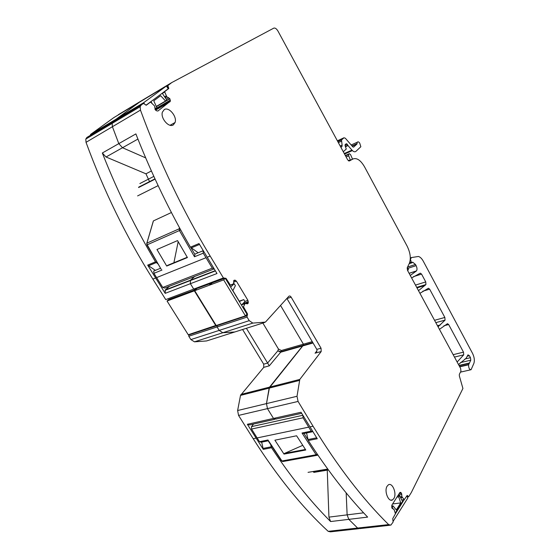 <?xml version="1.0" encoding="UTF-8"?>
<svg xmlns="http://www.w3.org/2000/svg" width="560" height="560" viewBox="0 0 560 560"><rect width="100%" height="100%" fill="white"/><g stroke="black" fill="none" stroke-linecap="round" stroke-linejoin="round"><path stroke-width="0.84" d="M116.704 115.885L144.648 98.875M157.836 111.034L156.415 110.754L155.344 109.816L154.588 105.959L150.528 102.06L146.321 105.175L143.374 103.432L141.197 105.035L140.154 106.701L140.462 110.11C159.439 161.889 182.665 210.532 210.154 256.032L223.398 277.942L193.718 289.093L190.393 283.703L190.449 280.224L190.393 283.703L193.718 289.093L194.824 289.457L193.718 289.093L165.746 299.6L152.866 279.104C126.168 236.6 103.894 191.009 86.03 142.338L85.792 139.09L86.891 137.452L115.43 120.12L113.218 121.737L112.147 123.389L112.413 126.714L118.797 143.626L112.413 126.714L112.147 123.389L113.218 121.737L115.507 120.078M157.829 263.767L155.512 261.835C135.625 228.389 118.286 193.088 103.488 155.918L102.333 152.992L106.029 156.996L122.514 147.728L145.67 157.885L122.514 147.728L118.797 143.626L122.514 147.728L137.914 139.076M215.243 270.655L190.449 280.224L194.684 276.458L190.449 280.224L165.284 289.94L169.589 286.202M224.14 278.474L195.244 289.079M247.051 315.651L247.072 317.086L249.221 320.649L252.819 323.099L222.803 332.738L234.78 331.982L222.803 332.738L219.205 330.393L222.803 332.738L194.488 341.831L190.883 339.584L188.79 336.252L188.727 334.978L247.443 315.245L189.273 334.418M249.221 320.649L219.205 330.393L217.077 326.949L219.205 330.393L190.883 339.584M262.857 323.05L278.446 349.013L281.33 350.511L303.422 344.183L280.532 305.445L303.422 344.183L303.058 345.366L312.809 342.58M246.386 328.286L269.304 365.82L280.665 352.219L302.778 345.912L269.136 388.122L266.476 403.606L267.463 408.625L273.511 418.425L267.463 408.625L266.476 403.606L269.549 387.135L303.058 345.366L302.778 345.912L313.047 342.979M261.688 442.134L263.27 449.365L247.352 424.291L273.511 418.425L275.912 418.915M363.601 512.827L347.13 514.864L346.164 492.877L347.13 514.864L348.81 519.358L357.602 528.052L348.81 519.358L347.13 514.864L328.937 517.125L327.257 470.155M360.745 527.73L359.821 528.584L357.602 528.052L359.821 528.584L389.767 525.273M118.363 114.681L144.361 99.036M102.333 152.992L135.884 133.91L137.074 136.948C152.376 175.574 170.163 212.31 190.435 247.163L199.01 243.565L216.986 273.532L165.186 293.342L147.679 265.125L155.372 270.368M151.396 170.982L145.95 173.81L106.029 156.996M149.52 181.629L145.95 173.81M165.186 293.342L165.284 289.94M188.811 334.887L189.217 334.481M194.488 341.831L206.57 340.949L235.319 331.807M358.729 528.71L330.414 531.839L328.167 531.328C302.141 507.311 277.158 476.448 253.218 438.739L238.553 415.415L237.622 410.529L240.52 395.395L263.746 367.353L269.304 365.82M247.352 424.291L249.599 424.935L274.575 419.363M306.551 432.978L308.266 440.51C327.061 469.7 346.332 494.683 366.086 515.473L367.64 517.104L330.596 521.542L328.937 517.125M330.596 521.542L329.035 519.967C309.274 499.933 290.108 475.86 271.537 447.741L270.725 444.78M350.21 160.188L352.996 158.963L349.377 160.986L347.676 159.845L277.949 31.045C276.521 28.7 275.128 27.727 273.77 28.14L171.766 82.565L167.895 85.554L168.658 88.613L164.612 91.686L166.789 96.761L169.869 98.763L170.317 101.262L158.011 110.936M242.585 329.497L263.69 364.168L263.746 367.353M458.5 364.539L466.039 358.372L467.999 354.844L469.406 355.719L470.456 357.679L470.778 360.185L468.615 364.784L459.746 366.842M410.27 275.457L416.465 270.921C417.284 269.682 417.172 267.925 416.115 265.65L415.485 264.474L412.65 262.136L412.118 262.738L411.271 262.101L410.417 259.028L411.558 257.544L418.404 256.473C420.161 256.928 421.799 258.517 423.311 261.254L472.57 353.43C474.348 357.154 474.782 360.465 473.879 363.363L471.079 369.719C469.364 369.586 468.538 367.941 468.615 364.784M411.614 277.942L420.294 273.154L421.547 274.078L413.469 276.64M418.502 290.668L425.936 284.557L425.754 281.911L421.547 274.078M419.93 293.3L428.407 288.253L429.646 289.149L422.8 291.214M438.06 326.788L445.06 320.117L444.857 317.45L429.646 289.149M439.446 329.35L447.461 323.694L448.651 324.52L443.905 325.794M457.142 362.04L463.729 354.837L463.498 352.156L448.651 324.52M345.555 146.685L348.012 145.579L351.953 150.115C353.514 151.795 354.83 152.222 355.894 151.382L360.85 146.734L359.702 143.08C358.729 141.799 357.931 141.512 357.315 142.212L356.965 144.053L353.612 147.14L352.821 146.881L345.331 138.222L343.987 137.774L341.502 139.986L342.118 145.145L341.999 146.412L340.935 147.399M348.012 145.579L347.214 144.186L346.269 143.724L345.1 144.753M343.294 151.739L346.276 149.016L345.184 145.957L345.296 144.662M345.331 155.505L349.356 153.713L348.502 154.525L348.698 155.834L350.378 160.111M349.356 153.713L350.518 154.581L352.548 159.159M407.323 267.708L408.254 268.646L408.345 269.668L407.652 270.627M302.715 445.347L284.494 453.411L305.424 449.456M305.459 449.512L305.025 450.149L284.753 453.971L284.011 454.097L284.494 453.411M284.753 453.971L285.257 453.264M305.025 450.149L305.781 449.995L296.597 435.778L274.89 440.188L284.011 454.097M312.844 431.69L311.171 431.137L308.728 427.14L257.117 437.927L251.552 429.051L303.058 417.788L308.728 427.14M268.17 440.811L261.212 442.232L259.518 441.714L257.117 437.927M268.149 440.769L267.967 439.985L259.518 441.714M307.902 439.642L304.087 433.608L302.015 433.013L316.134 454.741L281.939 460.978L267.967 439.985M302.911 415.345L303.058 417.788M302.869 415.275L251.524 426.629L253.547 424.053M251.524 426.629L251.552 429.051M308.042 472.346L327.733 469.049M313.95 472.374L328.398 469.966M328.146 469.609L313.418 472.073M173.894 262.759L178.171 241.703M166.712 266.056L187.425 257.551L177.555 240.611L176.82 240.905L156.954 249.522L166.712 266.056L187.271 257.299M168.987 264.817L167.447 265.447M155.169 270.452L153.699 271.054L153.93 273.336L162.764 287.455L164.724 288.092L213.675 269.087M203.119 250.572L203.266 253.183L212.317 268.149L162.764 287.455M214.193 268.919L212.317 268.149M196.406 253.498L194.964 254.093L194.495 256.76L203.266 253.183M161.021 269.031L147.189 244.804L179.431 230.545L194.495 256.76M171.416 212.52L153.419 220.892L153.167 221.753M158.13 185.633L137.613 195.902M154.973 178.85L138.705 187.138M155.099 179.13L138.572 187.537M308.266 440.51L317.268 438.746L301.035 412.251L273.511 418.425L275.744 419.097L301.679 413.315M312.263 341.649L303.422 344.183L303.058 345.366L280.952 351.68L281.33 350.511M188.727 334.978L217 325.647L217.077 326.949L188.79 336.252M407.064 496.51L408.681 496.734L411.334 492.499L462.924 388.479L459.333 375.851L459.347 374.304L460.943 371.196L460.642 368.501L407.505 270.354L407.19 267.841L409.332 263.382C411.124 258.566 410.382 252.805 407.113 246.092L364.525 166.81C360.64 160.202 356.797 157.591 352.996 158.963M408.086 496.37L407.197 495.432L404.201 499.674L401.968 496.79L401.478 493.143L400.442 492.359L399.791 492.66L391.888 505.099L391.965 508.186L394.037 509.425L395.458 513.744L392.728 518.637L393.113 522.046L390.838 525.161L388.647 524.601C362.733 499.1 337.54 466.312 313.068 426.237L298.074 401.436L297.017 396.277L299.803 379.421L321.195 351.533L321.041 348.201L291.151 297.164C290.346 295.974 289.569 295.694 288.82 296.31L265.433 322.091L252.819 323.099M247.443 315.245L247.429 313.81L243.481 306.789L245.217 303.296L246.967 303.814L248.115 303.331L247.933 300.37L236.397 281.176L234.955 280.147L234.017 280.322L233.527 283.808L230.405 285.131L226.009 278.348L223.398 277.942M386.995 486.381C383.999 491.344 388.626 502.565 392.56 499.884L394.016 498.253C396.963 493.157 392.266 482.069 388.339 484.869L386.995 486.381M164.269 109.571L162.393 112.147C160.314 118.174 168.903 128.107 173.32 124.887L175.084 122.486C177.282 116.613 168.875 106.491 164.269 109.571M286.881 298.445L316.806 349.377C317.212 350.917 316.687 352.163 315.217 353.122L321.195 351.533M198.163 252.784L190.435 247.163M395.269 513.1L402.528 501.438L399.546 495.6L398.755 496.846L400.722 502.915L396.312 509.985L393.036 505.883L392.217 507.171L393.232 509.138M393.239 521.171L407.827 498.008L406.798 495.985M404.089 499.793L395.444 513.702M391.678 507.241L392.217 507.171M391.629 506.058L393.036 505.883M397.768 495.838L399.546 495.6M392.609 503.958L400.722 502.915M396.977 497.084L398.755 496.846M139.223 102.382L113.848 117.6L90.475 134.498L116.116 119.168L116.382 119.553M116.522 119.763L117.026 120.484M116.116 119.168L139.209 102.354M90.475 134.498L90.734 134.869M90.874 135.072L91.371 135.772M154.7 107.24L155.589 108.563L156.842 107.618L153.769 100.814L160.622 95.711L165.571 100.989L166.782 100.072L162.232 93.212M150.913 101.598L151.844 102.984M145.964 105.266L168.224 88.774L166.397 86.009L139.538 102.151L116.452 118.965L143.668 102.69L144.263 103.572M143.668 102.69L166.397 86.009M116.452 118.965L116.718 119.35M116.865 119.56L117.362 120.281M156.303 106.421L165.571 100.989M154.889 108.976L155.589 108.563M196.112 289.415L168.763 299.502L167.048 301.028L188.251 334.754L216.104 325.367M196.035 289.289L194.348 290.829L215.831 325.64M167.048 301.028L194.348 290.829M241.465 305.088L244.937 301.546L243.768 299.6L239.442 301.49L232.876 290.612L235.389 285.684L234.199 283.717L230.636 287.168M245.42 315.861L246.981 314.223L225.302 278.334L223.657 279.881L245.42 315.861L216.195 325.521L194.712 290.696L223.657 279.881M196.392 289.156L194.712 290.696M211.75 283.409L209.678 284.487M233.275 284.06L234.199 283.717M239.246 301.168L243.768 299.6M141.197 105.035L86.891 137.452M140.462 110.11L86.03 142.338M155.568 278.019L152.866 279.104M155.512 261.835L147.679 265.125M182.749 294.532L181.293 295.078M278.446 349.013L277.844 350.833L280.665 352.219L280.952 351.68L277.844 350.833L267.526 363.097L263.69 364.168M299.803 379.421L240.954 394.422M299.404 380.436L240.52 395.395M297.017 396.277L237.622 410.529M298.074 401.436L238.553 415.415M256.053 438.151L253.218 438.739M388.647 524.601L328.167 531.328M271.537 447.741L263.27 449.365M156.191 262.598L148.358 265.881M262.899 448.469L271.159 446.831M468.678 364.518L459.62 366.618M467.201 356.244L469.406 355.719M464.926 358.995L470.456 357.679M460.418 362.621L470.778 360.185M458.983 365.435L469.581 362.957M459.102 365.659L469.343 363.272L459.095 365.652M411.558 257.544L410.319 257.957M411.39 257.698L410.319 258.055M411.271 262.101L409.647 262.633M415.485 264.474L407.568 267.057M416.115 265.65L408.051 268.275M416.402 270.984L409.115 273.322M425.754 281.911L415.485 285.089M425.936 284.557L416.724 287.385M444.857 317.45L434.539 320.292M445.06 320.117L435.813 322.644M463.498 352.156L453.152 354.669M463.729 354.837L454.454 357.077M349.538 160.482L348.586 160.895M352.387 150.577L344.547 154.063M351.953 150.115L344.267 153.545M347.795 145.264L345.38 146.349M344.974 145.201L347.214 144.186M350.336 159.866L348.369 160.734M348.698 155.834L346.122 156.975M348.558 154.455L345.499 155.813M340.76 147.07L341.873 146.559M340.193 146.02L342.118 145.145M338.352 142.625L341.383 141.239M337.799 141.589L341.628 139.832M337.372 140.812L343.987 137.774M352.226 146.188L356.965 144.053M351.988 145.915L357.07 143.626M311.171 431.137L302.015 433.013M317.086 455.315L282.996 461.51L281.526 460.838M317.198 454.062L316.134 454.741L317.184 455.294L317.709 454.811M317.912 455.105L317.275 455.273M156.59 277.606L205.989 257.712M153.93 273.336L161.98 270.046M191.037 247.898L194.866 254.38M161.231 269.367L146.895 244.881L146.937 243.145L179.158 228.83L179.431 230.545L180.67 229.887M179.466 227.689L179.158 228.83L180.075 228.802M146.909 244.902L146.874 243.18L153.419 220.892M153.356 220.927L146.713 243.635M406.84 495.922L407.792 495.789M401.786 499.989L404.201 499.674M400.638 497.742L402.346 497.518M400.61 497.686L402.311 497.462M400.267 497.021L401.968 496.79M400.183 496.846L401.919 496.615M398.293 495.019L401.856 494.536M399.196 493.598L401.548 493.276M399.294 493.437L401.478 493.143M399.833 492.597L400.799 492.464M400.022 492.415L400.442 492.359M309.911 426.895L313.068 426.237M315.07 353.22L316.967 350.777M234.78 331.982L264.649 322.483M217.077 326.949L247.072 317.086M246.848 314.006L247.429 313.81M242.977 307.594L243.551 307.398M242.662 307.069L243.481 306.789M241.71 304.843L244.734 303.807M241.766 304.78L244.769 303.751L241.738 304.808M242.214 304.325L245.217 303.296M247.156 303.856L247.877 303.611M247.037 303.835L247.968 303.513M245.588 303.345L248.332 302.407M242.942 303.583L248.325 301.735M244.867 301.427L247.933 300.37M233.548 282.226L236.397 281.176M233.597 281.022L235.459 280.329M233.786 280.581L234.955 280.147M229.649 285.537L232.988 284.319M229.586 285.432L230.405 285.131M229.383 285.096L229.957 284.886M209.664 284.466L211.253 283.864M225.435 278.558L226.009 278.348M207.123 257.257L210.154 256.032M115.43 120.12L143.374 103.432M149.366 102.753L150.528 102.06M155.589 110.138L170.009 101.738M155.197 109.599L170.373 100.751M154.938 109.109L170.338 100.114M156.401 106.652L169.869 98.763M156.324 106.477L169.757 98.602M166.18 99.169L168.721 97.678M165.312 97.853L166.943 96.894M165.207 97.699L166.789 96.761M164.682 96.908L166.264 95.97M164.633 96.831L166.229 95.893M162.365 93.422L164.654 92.064M163.548 92.239L164.703 91.546M167.503 89.306L168.658 88.613M167.629 87.871L168.595 87.29M167.174 87.178L168.133 86.604M166.53 86.205L168.07 85.281M144.291 99.085L171.766 82.565M307.881 439.572L316.687 437.829M316.806 349.377L321.041 348.201M286.951 298.564L291.151 297.164M199.521 244.447L191.121 247.961M140.154 106.701L85.792 139.09M215.397 270.914L164.934 290.381M459.116 365.68L469.287 363.307M470.561 369.838L460.453 372.134M411.439 257.642L410.319 258.013M411.88 262.815L409.178 263.704M416.465 270.921L409.094 273.287M425.075 285.432L417.004 287.903M440.384 324.912L437.472 325.703M352.338 150.528L344.519 154.007M348.502 154.525L345.513 155.848M340.718 146.993L341.999 146.412M337.841 141.666L341.502 139.986M352.205 146.167L357.007 144.004M351.176 144.977L357.315 142.212M268.044 440.615L281.596 460.929L282.737 461.524M311.99 431.872L304.465 433.405M167.468 265.398L187.25 257.264M194.964 254.093L202.986 250.796M153.699 271.054L160.538 268.247M153.839 176.386L139.86 183.554M407.274 496.916L408.485 496.755M401.835 500.087L404.334 499.758M217 325.647L246.981 315.749M245.455 315.826L247.52 315.147M246.834 303.765L248.115 303.331M155.428 109.942L170.317 101.262M162.946 92.68L164.612 91.686M168.189 88.725L168.833 88.34M166.607 86.324L167.895 85.554M315.217 353.122L316.939 350.91M390.768 500.122L392.56 499.884M170.1 125.265L175.084 122.486"/></g></svg>
